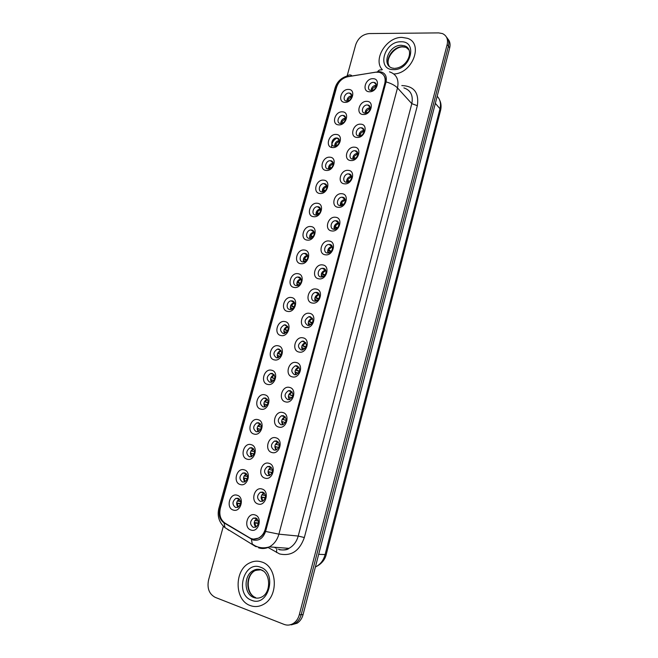 <?xml version="1.0" encoding="UTF-8"?>
<svg xmlns="http://www.w3.org/2000/svg" width="658" height="658" viewBox="0 0 658 658"><rect width="100%" height="100%" fill="white"/><g stroke="black" fill="none" stroke-linecap="round" stroke-linejoin="round"><path stroke-width="0.99" d="M338.763 124.872C331.048 124.79 334.79 111.218 342.333 111.844C350.097 111.835 346.347 125.579 338.763 124.872M342.892 115.421C338.352 115.018 335.851 123.128 340.4 123.523L340.663 123.548C345.179 123.984 347.728 115.898 343.221 115.454L342.892 115.421M332.537 147.565C324.838 147.367 328.605 133.689 336.139 134.438C343.904 134.536 340.128 148.387 332.537 147.565M336.715 137.983C332.068 137.506 329.658 145.928 334.379 146.166L334.47 146.175C339.1 146.676 341.551 138.287 336.871 137.999L336.715 137.983M326.278 170.43C318.571 170.118 322.371 156.341 329.897 157.204C337.661 157.418 333.861 171.376 326.278 170.43M330.489 160.716L330.472 160.716C325.768 160.198 323.432 168.785 328.227 168.966L328.317 168.974C333.022 169.435 335.276 160.856 330.489 160.716L333.113 162.88M319.961 193.477C312.254 193.041 316.087 179.157 323.613 180.144C331.369 180.473 327.544 194.538 319.961 193.477M324.221 183.623L324.016 183.615C319.36 183.269 317.255 191.7 321.943 191.939L322.206 191.955C326.87 192.235 328.885 183.821 324.221 183.623M313.595 216.696C305.896 216.145 309.754 202.154 317.279 203.264C325.036 203.709 321.17 217.88 313.595 216.696M317.896 206.711L317.51 206.694C312.912 206.522 311.02 214.788 315.601 215.084L316.054 215.108C320.652 215.215 322.461 206.966 317.896 206.711M307.179 240.096C299.489 239.422 303.371 225.324 310.897 226.558C318.645 227.125 314.754 241.412 307.179 240.096M309.852 238.435C314.384 238.377 315.98 230.275 311.53 229.971L310.963 229.955C306.431 229.946 304.744 238.064 309.219 238.418L309.852 238.435C309.293 235.013 310.683 232.866 314.031 231.994L310.963 229.955M300.722 263.677C293.024 262.887 296.947 248.675 304.457 250.032C312.213 250.723 308.289 265.125 300.722 263.677M305.106 253.412L304.366 253.396C299.9 253.552 298.411 261.522 302.779 261.925L303.593 261.942C308.059 261.719 309.457 253.774 305.106 253.412M294.208 287.447C286.518 286.534 290.466 272.206 297.975 273.695C305.723 274.509 301.775 289.018 294.208 287.447M298.642 277.043L297.72 277.026C293.328 277.339 292.02 285.161 296.289 285.613L297.284 285.63C301.668 285.259 302.886 277.454 298.642 277.043M287.645 311.399C279.954 310.362 283.935 295.927 291.436 297.539C299.184 298.477 295.203 313.109 287.645 311.399M292.119 300.854L291.025 300.854C286.724 301.306 285.58 308.98 289.759 309.499L290.918 309.49C295.22 308.98 296.273 301.323 292.119 300.854M281.024 335.547C273.341 334.371 277.355 319.829 284.856 321.573C292.596 322.642 288.582 337.389 281.024 335.547M285.547 324.855L284.281 324.863C279.765 327.774 279.395 330.678 283.17 333.565L284.503 333.548C288.985 330.579 289.339 327.684 285.547 324.855M274.353 359.885C266.679 358.577 270.718 343.92 278.211 345.804C285.959 346.996 281.904 361.859 274.353 359.885M278.926 349.036L277.495 349.061C273.111 352.038 272.79 354.95 276.524 357.82L278.021 357.788C282.372 354.769 282.669 351.849 278.926 349.036M267.633 384.412C259.959 382.972 264.031 368.2 271.524 370.215C279.263 371.548 275.176 386.526 267.633 384.412M272.256 373.415L270.66 373.456C266.416 376.483 266.136 379.419 269.829 382.265L271.491 382.216C275.702 379.148 275.957 376.212 272.256 373.415M260.856 409.136C253.19 407.565 257.294 392.67 264.779 394.825C272.511 396.289 268.398 411.39 260.856 409.136M265.528 397.991L263.784 398.049C259.663 401.117 259.433 404.07 263.085 406.907L264.894 406.841C268.974 403.724 269.188 400.771 265.528 397.991M254.029 434.058C246.363 432.355 250.501 417.337 257.977 419.639C265.709 421.235 261.563 436.451 254.029 434.058M258.742 422.757L256.859 422.839C252.869 425.956 252.672 428.926 256.283 431.747L258.24 431.656C262.188 428.498 262.361 425.537 258.742 422.757M247.145 459.177C239.487 457.335 243.657 442.201 251.126 444.644C258.849 446.379 254.671 461.719 247.145 459.177M251.52 456.677C255.353 453.477 255.485 450.5 251.907 447.728L249.884 447.827C246.01 450.977 245.862 453.971 249.431 456.792L251.52 456.677C249.571 453.411 250.213 450.746 253.42 448.666L249.884 447.827M240.203 484.502C232.545 482.52 236.757 467.27 244.217 469.853C251.932 471.728 247.721 487.2 240.203 484.502M245.023 472.896L242.86 473.012C239.109 476.203 238.994 479.213 242.514 482.026L244.743 481.895C248.461 478.662 248.551 475.66 245.023 472.896M233.203 510.04C225.554 507.91 229.798 492.529 237.258 495.268C244.965 497.284 240.713 512.878 233.203 510.04M238.073 498.262L235.786 498.402C232.142 501.635 232.068 504.653 235.548 507.474L237.9 507.326C241.502 504.053 241.56 501.034 238.073 498.262M344.932 102.352C337.225 102.377 340.934 88.912 348.477 89.422C356.241 89.299 352.524 102.936 344.932 102.352M349.02 93.033C344.595 92.696 342.004 100.51 346.371 101.052L346.815 101.093C351.216 101.464 353.848 93.675 349.521 93.091L349.02 93.033M363.29 114.508C355.369 114.476 359.095 100.764 366.851 101.348C374.83 101.274 371.096 115.166 363.29 114.508M367.37 104.984C362.772 104.614 360.197 112.658 364.762 113.16L365.149 113.192C369.722 113.604 372.338 105.584 367.822 105.033L367.37 104.984M357.088 137.44C349.168 137.283 352.927 123.465 360.674 124.173C368.661 124.222 364.894 138.213 357.088 137.44M358.972 136.058C363.668 136.535 366.185 128.195 361.472 127.808L361.209 127.784C356.496 127.331 354.02 135.696 358.774 136.033L358.972 136.058C359.062 132.727 360.74 130.835 363.997 130.391L364.047 130.399M350.846 160.544C342.917 160.272 346.708 146.347 354.456 147.178C362.435 147.343 358.651 161.449 350.846 160.544M355.007 150.756C350.163 150.23 347.802 158.923 352.746 159.088L352.754 159.088C357.565 159.647 359.984 150.978 355.081 150.756L355.007 150.756M344.545 183.829C336.625 183.442 340.441 169.41 348.189 170.356C356.167 170.644 352.351 184.857 344.545 183.829M346.676 182.315C351.487 182.685 353.609 174.074 348.748 173.901L348.633 173.893C343.821 173.457 341.609 182.085 346.478 182.307L346.676 182.315C346.47 178.836 348.082 176.813 351.495 176.262L348.633 173.893M338.204 207.295C330.283 206.793 334.132 192.646 341.872 193.723C349.85 194.126 346.001 208.454 338.204 207.295M342.448 197.236L342.135 197.219C337.381 196.972 335.407 205.419 340.161 205.699L340.548 205.715C345.31 205.896 347.185 197.466 342.448 197.236M331.805 230.95C323.884 230.316 327.766 216.071 335.506 217.263C343.484 217.79 339.602 232.233 331.805 230.95M336.098 220.743L335.588 220.726C330.9 220.66 329.156 228.943 333.795 229.28L334.379 229.297C339.067 229.288 340.712 221.03 336.098 220.743M325.356 254.794C317.444 254.037 321.351 239.668 329.09 241.001C337.069 241.651 333.154 256.209 325.356 254.794M329.699 244.439L328.984 244.422C324.378 244.537 322.848 252.656 327.371 253.042L328.153 253.059C332.767 252.878 334.198 244.784 329.699 244.439M318.859 278.819C310.946 277.939 314.886 263.463 322.617 264.919C330.596 265.7 326.656 280.366 318.859 278.819M323.243 268.324L322.346 268.316C317.814 268.596 316.482 276.549 320.907 276.993L321.877 277.002C326.401 276.656 327.643 268.719 323.243 268.324L322.782 268.579M312.311 303.042C304.399 302.03 308.372 287.439 316.103 289.026C324.073 289.931 320.101 304.728 312.311 303.042M316.745 292.399L315.651 292.399C311.209 292.835 310.066 300.64 314.384 301.134L315.544 301.134C319.977 300.632 321.03 292.851 316.745 292.399M305.715 327.454C297.803 326.31 301.808 311.604 309.531 313.331C317.501 314.368 313.496 329.28 305.715 327.454M310.189 316.663L308.915 316.671C304.267 319.624 303.897 322.56 307.804 325.471L309.153 325.455C313.759 322.453 314.105 319.517 310.189 316.663M299.061 352.063C291.149 350.788 295.187 335.967 302.91 337.825C310.872 338.993 306.834 354.029 299.061 352.063M303.577 341.124L302.129 341.148C297.63 344.167 297.317 347.111 301.183 349.998L302.705 349.966C307.163 346.898 307.451 343.953 303.577 341.124M292.349 376.878C284.445 375.463 288.517 360.518 296.232 362.517C304.193 363.825 300.122 378.975 292.349 376.878M296.923 365.774L295.294 365.823C290.943 368.891 290.68 371.86 294.504 374.723L296.199 374.665C300.509 371.548 300.747 368.587 296.923 365.774M285.588 401.882C277.692 400.335 281.788 385.267 289.504 387.414C297.465 388.853 293.353 404.127 285.588 401.882M290.203 390.63L288.418 390.696C284.207 393.821 283.993 396.799 287.768 399.653L289.627 399.571C293.797 396.404 293.986 393.426 290.203 390.63M278.77 427.091C270.874 425.405 275.011 410.222 282.718 412.508C290.671 414.088 286.534 429.485 278.77 427.091M283.442 415.683L281.484 415.774C277.421 418.94 277.248 421.942 280.982 424.78L282.998 424.673C287.028 421.465 287.176 418.463 283.442 415.683M271.902 452.515C264.006 450.681 268.176 435.374 275.875 437.8C283.828 439.528 279.658 455.048 271.902 452.515M276.615 440.942L274.518 441.057C270.578 444.265 270.454 447.284 274.139 450.113L276.302 449.982C280.201 446.724 280.308 443.714 276.615 440.942M264.968 478.136C257.089 476.162 261.284 460.723 268.982 463.306C276.928 465.173 272.725 480.825 264.968 478.136M269.739 466.407L267.493 466.547C263.685 469.787 263.603 472.822 267.238 475.644L269.55 475.495C273.317 472.205 273.383 469.17 269.739 466.407M257.985 503.97C250.106 501.848 254.342 486.287 262.024 489.026C269.969 491.033 265.733 506.816 257.985 503.97M262.805 492.077L260.42 492.242C256.735 495.523 256.686 498.575 260.288 501.396L262.731 501.215C266.375 497.892 266.4 494.841 262.805 492.077M250.945 530.019C243.065 527.749 247.334 512.064 255.016 514.951C262.953 517.106 258.676 533.021 250.945 530.019M255.839 527.157C259.375 523.793 259.367 520.733 255.814 517.961L253.305 518.142C249.727 521.457 249.719 524.533 253.272 527.354L255.839 527.157C253.379 523.974 253.741 521.12 256.916 518.578L253.305 518.142M369.442 91.758C361.522 91.832 365.223 78.228 372.971 78.697C380.957 78.516 377.256 92.293 369.442 91.758M373.481 82.365C368.998 82.061 366.341 89.792 370.709 90.45L371.276 90.516C375.734 90.853 378.44 83.138 374.114 82.439L373.481 82.365M336.822 138.081C333.071 140.327 331.352 143.444 331.648 147.433M340.803 123.556C340.951 120.381 342.563 118.547 345.639 118.062M334.692 146.175C334.708 142.942 336.296 141.051 339.438 140.499M328.539 168.974C328.424 165.684 329.971 163.727 333.17 163.11M322.346 191.955C322.091 188.607 323.588 186.592 326.845 185.901M316.12 215.108C315.708 211.72 317.164 209.631 320.471 208.857M303.544 261.942C302.82 258.528 304.136 256.316 307.492 255.312L307.533 255.312M297.194 285.638C296.314 282.224 297.548 279.954 300.895 278.819L300.977 278.811M290.803 309.515C289.767 306.118 290.91 303.782 294.249 302.507L294.356 302.491M284.371 333.573C283.17 330.193 284.24 327.799 287.562 326.384L287.686 326.368M277.898 357.812C276.541 354.456 277.52 352.005 280.826 350.459L280.95 350.426M271.376 382.249C269.862 378.909 270.759 376.401 274.049 374.715L274.156 374.69M264.804 406.866C263.142 403.551 263.948 400.985 267.222 399.167L267.304 399.143M258.183 431.673C256.381 428.383 257.105 425.767 260.346 423.818L260.395 423.801M244.792 481.878C242.728 478.67 243.263 475.956 246.405 473.727M238.015 507.269C235.835 504.135 236.271 501.38 239.323 499.003M346.881 101.102C347.153 98.001 348.789 96.233 351.791 95.788M365.075 113.192C365.28 109.976 366.958 108.151 370.109 107.715L370.232 107.723M352.844 159.096C352.795 155.675 354.448 153.717 357.796 153.24M340.457 205.715C340.096 202.228 341.625 200.147 345.055 199.456L345.137 199.464M334.206 229.305C333.672 225.826 335.119 223.671 338.557 222.84L335.588 220.726M327.923 253.075C327.215 249.604 328.572 247.383 332.01 246.413L332.232 246.405M321.598 277.026C320.709 273.572 321.984 271.293 325.414 270.175L325.685 270.15M315.223 301.175C314.17 297.737 315.355 295.384 318.776 294.126L319.081 294.093M308.816 325.504C307.59 322.091 308.684 319.673 312.089 318.266L312.418 318.217M302.367 350.031C300.969 346.634 301.964 344.159 305.353 342.604L305.69 342.547M295.87 374.747C294.307 371.375 295.212 368.842 298.576 367.139L298.905 367.074M289.323 399.653C287.604 396.313 288.41 393.723 291.749 391.872L292.053 391.798M282.734 424.755C280.851 421.449 281.566 418.792 284.873 416.81L285.144 416.728M276.089 450.056C274.057 446.774 274.674 444.076 277.956 441.946L278.178 441.872M269.393 475.553C267.214 472.312 267.748 469.549 270.989 467.279L271.145 467.221M262.641 501.256C260.321 498.04 260.765 495.235 263.981 492.826L264.064 492.793M371.137 90.508C371.449 87.407 373.127 85.639 376.17 85.211L376.36 85.219M375.504 72.199L379.279 72.29C384.116 73.861 385.958 77.529 384.815 83.303L265.207 529.312C264.031 533.375 261.818 536.286 258.578 538.047C255.493 539.535 252.524 539.461 249.662 537.841L225.11 523.192C220.504 519.861 218.925 514.869 220.356 508.223L336.625 87.193C338.574 81.526 342.292 78.039 347.778 76.739L375.504 72.199M402.046 37.407C386.468 36.807 372.518 59.755 382.356 69.732C372.518 59.755 386.468 36.807 402.046 37.407L407.269 38.271L402.046 37.407M261.81 562.014C257.73 560.632 253.708 560.92 249.727 562.886C234.125 569.738 234.207 600.203 250.18 605.524C254.687 607.202 259.145 606.808 263.554 604.348C278.869 596.469 277.38 566.439 261.81 562.014C257.73 560.632 253.708 560.92 249.727 562.886C234.125 569.738 234.207 600.203 250.18 605.524C254.687 607.202 259.145 606.808 263.554 604.348C278.869 596.469 277.38 566.439 261.81 562.014M383.252 74.634C385.3 76.928 385.892 79.889 385.004 83.508L265.47 529.336C264.294 533.399 262.081 536.311 258.833 538.071L253.626 539.099M379.255 71.64L346.676 76.83C341.683 78.014 338.302 81.189 336.534 86.338L219.714 509.259C218.415 515.313 219.854 519.853 224.041 522.88L252.976 539.947C258.882 541.197 263.085 538.359 265.577 531.442L386.065 81.88C387.118 75.736 384.848 72.331 379.255 71.64M289.331 624.985L295.261 623.315C298.173 621.391 300.147 618.512 301.2 614.679L448.435 46.2C449.307 42.507 448.657 39.488 446.494 37.136C448.657 39.488 449.307 42.507 448.435 46.2L301.2 614.679C300.147 618.512 298.173 621.391 295.261 623.315L289.331 624.985M393.846 73.976C412.599 73.523 423.933 43.148 407.269 38.271C423.933 43.148 412.599 73.523 393.846 73.976M223.358 526.194L208.545 580.076C206.941 588.31 209.162 594.067 215.199 597.349L284.124 624.409C287.291 625.585 290.367 625.256 293.353 623.43C296.264 621.497 298.255 618.602 299.308 614.761L447.169 44.505C448.254 39.233 446.675 35.59 442.439 33.574L438.664 32.9L369.187 33.566C362.657 34.298 358.166 38.016 355.715 44.728L347.12 75.991M291.247 624.87L297.161 623.208C300.064 621.284 302.038 618.413 303.083 614.597L449.694 47.886C450.557 44.209 449.916 41.199 447.753 38.847M371.145 89.94L371.688 90.5M375.249 82.957L374.731 83.097M371.425 88.715L373.168 90.097M375.595 83.278L375.027 83.401M376.36 85.655L372.058 88.945M350.706 93.6L350.204 93.757M351.035 93.905L350.5 94.045M351.8 96.249L347.843 99.44L348.979 100.534M347.185 99.202L347.843 99.44M346.906 100.279L347.679 101.019M365.083 112.288L365.963 113.143M368.957 105.477L368.431 105.642M365.371 111.153L367.32 112.674M369.335 105.79L368.727 105.938M370.248 108.126L365.996 111.383M358.98 134.808L360.197 135.926M362.599 128.178L362.065 128.359M359.268 133.763L361.423 135.4M363.019 128.475L362.377 128.647M364.08 130.761L359.893 133.985M359.367 136.058L358.955 135.902M352.836 157.509L354.391 158.849M356.184 151.06L355.649 151.258M353.116 156.546L355.493 158.282M356.636 151.34L355.97 151.537M357.853 153.577L353.741 156.768M346.643 180.382L348.534 181.912M349.711 174.131L349.176 174.345M346.914 179.511L349.513 181.312M350.196 174.386L349.513 174.617M351.561 176.566L347.539 179.724M347.531 182.241L346.98 181.797L346.98 182.315M346.98 181.797L346.56 181.657M344.397 115.898L343.887 116.071M344.767 116.195L344.192 116.359M345.664 118.489L341.765 121.648L343.098 122.857M341.107 121.417L341.765 121.648M340.828 122.413L341.913 123.391M338.039 138.369L337.521 138.567M338.434 138.649L337.834 138.838M339.479 140.894L335.638 144.02L337.167 145.336M334.98 143.798L335.638 144.02M334.716 144.711L336.106 145.903M335.087 146.051L334.651 145.903M331.616 161.021L331.097 161.235M332.043 161.284L331.435 161.498M333.228 163.48L329.469 166.564L331.196 167.963M328.811 166.342L329.469 166.564M328.548 167.19L330.25 168.555M329.263 168.9L328.457 168.456M340.408 203.437L342.637 205.115M343.18 197.384L342.654 197.614M340.671 202.648L343.484 204.498M343.698 197.622L342.999 197.877M345.211 199.744L341.296 202.853M341.56 205.567L340.729 204.951L340.745 205.707M340.729 204.951L340.285 204.803M334.132 226.673L336.682 228.458M336.583 220.833L336.082 221.08M334.379 225.965L337.398 227.849M337.135 221.047L336.435 221.335M338.796 223.095L334.996 226.163M335.547 229.058L334.429 228.277L334.478 229.288M334.429 228.277L333.968 228.129M327.807 250.089L330.67 251.94M329.938 244.48L329.452 244.727M328.038 249.456L331.262 251.34M330.522 244.661L329.822 244.973M332.315 246.635L328.655 249.653M329.494 252.697L328.079 251.784L328.169 253.059M328.079 251.784L327.602 251.636M325.142 183.853L324.624 184.084M325.603 184.1L325.085 184.289M326.919 186.239L323.251 189.282L325.175 190.738M322.601 189.068L323.251 189.282M322.346 189.833L324.353 191.346M323.3 191.807L322.223 191.19M318.612 206.867L318.102 207.114M319.097 207.097L318.669 207.262M320.553 209.17L316.983 212.172L319.105 213.669M316.334 211.966L316.983 212.172M316.095 212.657L318.398 214.278M317.296 214.862L316.416 214.253L316.432 215.076M316.416 214.253L315.93 214.089M312.024 230.07L311.53 230.325M314.121 232.282L310.675 235.243L312.978 236.748M310.025 235.029L310.675 235.243M309.795 235.654L312.394 237.341M311.25 238.073L310.099 237.332L310.148 238.402M310.099 237.332L309.597 237.168M321.433 273.695L324.583 275.562M321.639 273.144L325.052 274.995M323.843 268.472L323.16 268.809M325.784 270.364L322.264 273.333M323.399 276.492L321.68 275.48L321.82 277.01M321.68 275.48L321.186 275.324M315.009 297.482L318.423 299.332M316.473 292.366L316.062 292.621M315.198 297.005L318.785 298.806M317.115 292.481L316.457 292.843M319.179 294.282L315.815 297.194M317.238 300.443L315.231 299.357L315.437 301.15M315.231 299.357L314.721 299.201M308.544 321.458L312.172 323.243M308.709 321.063L312.435 322.782M310.329 316.695L309.696 317.066M312.517 318.398L309.318 321.244M311.028 324.55L308.734 323.423L309.021 325.48M308.734 323.423L308.207 323.267M302.03 345.623L305.83 347.309M302.17 345.31L306.003 346.922M303.494 341.107L302.894 341.494M305.789 342.711L302.77 345.483M304.744 348.806L302.178 347.679L302.557 349.998M302.178 347.679L301.644 347.523M295.467 369.977L299.39 371.523M295.574 369.747L299.489 371.227M299.012 367.222L296.174 369.919M298.395 373.234L295.582 372.132L296.051 374.706M295.582 372.132L295.023 371.976M305.378 253.462L304.901 253.733M307.631 255.575L304.309 258.487L306.793 259.984M303.667 258.281L304.309 258.487M303.453 258.824L306.315 260.552M305.156 261.44L303.733 260.593L303.823 261.909M303.733 260.593L303.215 260.428M298.683 277.051L298.23 277.322M301.084 279.058L297.901 281.904L300.541 283.368M297.251 281.706L297.901 281.904M297.071 282.183L300.171 283.894M299.012 284.955L297.317 284.034L297.457 285.597M297.317 284.034L296.783 283.869M291.93 300.829L291.51 301.101M294.471 302.721L291.445 305.509L294.216 306.916M290.795 305.32L291.445 305.509M290.63 305.715L293.945 307.393M292.81 308.627L290.852 307.648L291.058 309.466M290.852 307.648L290.31 307.483M287.809 326.582L284.93 329.296L287.826 330.629M284.289 329.115L284.93 329.296M284.149 329.436L287.628 331.032M286.543 332.454L284.338 331.459L284.61 333.524M284.338 331.459L283.779 331.287M281.073 350.632L278.367 353.272L281.344 354.498M277.734 353.091L278.367 353.272M277.618 353.346L281.229 354.827M280.209 356.439L277.775 355.443L278.128 357.763M277.775 355.443L277.199 355.279M288.854 394.529L292.835 395.91M288.928 394.381L292.884 395.713M292.16 391.938L289.528 394.545M291.963 397.819L288.92 396.774L289.495 399.612M288.92 396.774L288.36 396.618M282.2 419.269L286.172 420.462M282.224 419.212L286.181 420.38M285.259 416.868L282.817 419.368M285.449 422.576L282.216 421.622L282.899 424.706M282.216 421.622L281.632 421.465M278.86 447.465L274.863 446.469M275.48 444.24L279.387 445.236M278.293 442.003L276.064 444.397M278.844 447.506L275.447 446.659L276.261 449.998M275.447 446.659L274.855 446.502M272.198 472.46L268.036 471.613M268.67 469.475L272.486 470.289M271.277 467.353L269.245 469.623M272.141 472.617L268.629 471.909L269.566 475.487M268.629 471.909L268.028 471.753M265.421 497.637L261.16 496.971M261.81 494.906L265.487 495.548M264.203 492.916L262.377 495.046M265.347 497.917L261.761 497.358L262.813 501.174M261.761 497.358L261.144 497.201M258.512 523.02L254.235 522.534M254.893 520.552L258.397 521.029M257.072 518.701L255.46 520.684M258.454 523.423L254.827 523.011L256.011 527.066M254.827 523.011L254.202 522.855M274.287 374.879L271.754 377.437L274.789 378.539M271.129 377.256L271.754 377.437M271.047 377.437L274.723 378.778M273.81 380.587L271.154 379.625L271.598 382.183M271.154 379.625L270.561 379.46M267.444 399.332L265.092 401.783L268.135 402.762M264.467 401.619L265.092 401.783M264.417 401.709L268.119 402.893M267.329 404.892L264.491 403.996L265.026 406.792M264.491 403.996L263.883 403.831M260.543 423.982L258.372 426.335L261.399 427.165M257.755 426.162L258.372 426.335M257.747 426.178L261.399 427.19M260.765 429.37L257.763 428.555L258.405 431.599M257.763 428.555L257.146 428.391M253.577 448.838L251.603 451.067L254.572 451.758M250.986 450.911L251.603 451.067M254.153 453.93L250.361 453.066M254.12 454.02L250.986 453.313L251.734 456.586M250.986 453.313L250.361 453.148M246.569 473.9L244.776 476.005L247.647 476.548M244.167 475.849L244.776 476.005M247.441 478.654L243.534 477.938M247.375 478.86L244.159 478.267L245.015 481.771M244.159 478.267L243.518 478.103M239.496 499.175L237.9 501.141L240.631 501.536M237.299 500.993L237.9 501.141M240.614 503.567L236.65 503M240.548 503.88L237.275 503.419L238.237 507.154M237.275 503.419L236.617 503.255M401.808 85.565C414.03 86.033 419.204 92.745 417.337 105.691L304.341 537.537L298.222 536.056L411.809 103.66C413.372 95.525 410.74 90.269 403.889 87.884M304.341 537.537C299.513 551.001 291.264 556.471 279.592 553.937L267.814 547.324M278.408 549.233C281.937 550.401 285.457 550.104 288.952 548.353C293.517 545.844 296.61 541.748 298.222 536.056L278.902 534.164C277.215 540.045 274.032 544.289 269.344 546.88C265.75 548.698 262.147 549.002 258.545 547.81M381.401 70.019C379.937 69.575 378.663 70.159 377.569 71.771M265.577 531.442L278.902 534.164L397.506 87.95C395.113 85.466 391.296 83.443 386.065 81.88M347.482 75.892C341.066 77.825 336.921 81.88 335.045 88.04L336.534 86.338M219.714 509.259L218.834 508.486C217.033 516.127 219.089 522.51 224.995 527.658L255.715 546.584M228.861 530.315L226.607 528.621M224.041 522.88L224.995 527.658M351.471 75.382C349.645 74.469 348.041 74.954 346.676 76.83M251.397 539.215L252.253 544.018L254.942 545.737C259.523 548.056 264.319 548.435 269.344 546.88L288.952 548.353C287.587 549.841 284.371 550.31 279.321 549.759M389.487 71.837C396.478 74.214 399.151 79.585 397.506 87.95L411.809 103.66L417.337 105.691M299.308 614.761L303.083 614.597M447.169 44.505L449.694 47.886M255.995 546.609L257.097 546.691M274.542 547.275L275.899 548.081M276.853 548.731L276.475 552.481M315.404 566.966L316.416 566.464C320.693 564.005 323.563 560.098 325.044 554.76L439.988 108.726C441.164 103.651 440.227 99.49 437.183 96.257M435.349 103.339L439.988 108.726L440.58 110.396L326.195 554.604C325.71 556.964 323.588 562.845 316.416 566.464L315.544 566.423M326.195 554.604L318.669 554.324M408.626 49.095L405.649 47.244L402.499 46.726C393.097 46.315 384.231 59.755 389.462 66.458M409.054 50.024L404.456 45.805L401.298 45.295C388.911 44.736 380.924 65.29 392.472 68.111L394.167 68.342M393.443 69.608C410.526 70.521 418.324 40.952 400.878 41.775C384.066 41.191 376.261 69.97 393.443 69.608M260.765 569.828L253.355 570.544C243.501 575.002 243.723 594.264 253.807 597.522C256.612 598.55 259.392 598.311 262.131 596.814C271.483 591.945 270.471 572.18 260.576 569.647C257.961 568.915 255.551 569.211 253.355 570.544L255.074 570.601C245.245 575.051 245.467 594.248 255.534 597.505M260.478 569.499L255.074 570.601C246.018 575.38 246.256 592.2 254.054 596.798M251.578 600.277C268.505 607.679 277.791 572.46 260.42 567.204C243.764 560.361 234.519 594.478 251.578 600.277M263.225 570.988L261.168 569.968M326.804 185.753L324.016 183.615M320.446 208.783L317.51 206.694M307.492 255.312L304.366 253.396M300.895 278.819L297.72 277.026M294.249 302.507L291.025 300.854M287.562 326.384L284.281 324.863M280.826 350.459L277.495 349.061M274.049 374.715L270.66 373.456M267.222 399.167L263.784 398.049M260.346 423.818L256.859 422.839M246.363 473.686L242.86 473.012M239.232 498.92L235.786 498.402M345.055 199.456L342.135 197.219M332.01 246.413L328.984 244.422M325.414 270.175L322.346 268.316M318.776 294.126L315.651 292.399M312.089 318.266L308.915 316.671M305.353 342.604L302.129 341.148M298.576 367.139L295.294 365.823M291.749 391.872L288.418 390.696M284.873 416.81L281.484 415.774M277.956 441.946L274.518 441.057M270.989 467.279L267.493 466.547M263.981 492.826L260.42 492.242M376.31 84.759L374.114 82.439M357.771 153.133L355.081 150.756M364.006 130.177L361.472 127.808M370.183 107.386L367.822 105.033M351.717 95.245L349.521 93.091M339.364 140.179L336.871 137.999M345.565 117.634L343.221 115.454M335.045 88.04L218.834 508.486M293.353 623.43L297.161 623.208M274.378 547.259L275.735 548.065M439.717 100.255C441.156 103.248 441.444 106.629 440.58 110.396M394.932 68.342C408.314 67.371 414.787 48.799 404.456 45.805L405.649 47.244L402.696 46.915C394.841 46.562 385.358 58.455 388.829 65.356"/></g></svg>
